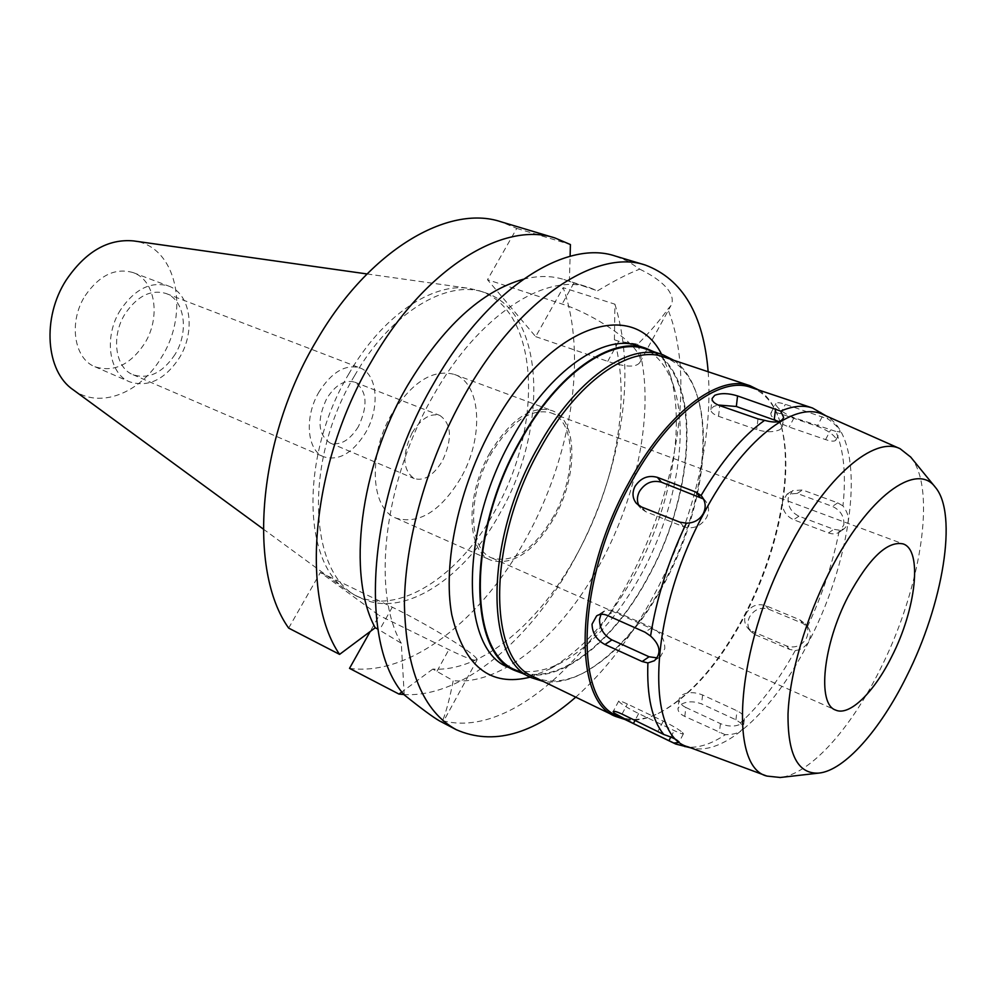 <?xml version="1.0" encoding="UTF-8"?>
<svg xmlns="http://www.w3.org/2000/svg" width="996" height="996" viewBox="0 0 996 996"><rect width="100%" height="100%" fill="white"/><g stroke="black" fill="none" stroke-linecap="round" stroke-linejoin="round"><path stroke-width="0.75" stroke-dasharray="4.98 3.74" d="M73.057 389.685C99.301 409.617 140.561 393.233 161.389 357.464C190.535 312.109 176.678 245.763 133.589 240.92M85.183 295.675C99.438 275.157 115.449 267.476 133.227 272.63C155.637 280.337 161.016 317.761 144.457 343.732C130.103 364.959 113.594 372.629 94.944 366.74C73.878 358.709 68.326 321.72 85.183 295.675M349.023 373.55C300.493 454.263 302.224 561.819 346.596 590.093L355.348 595.371C398.338 616.823 459.816 575.812 495.099 510.687C543.667 426.724 540.131 309.806 479.288 290.745L469.34 288.417C432.463 282.242 382.128 315.807 349.023 373.55M354.576 375.704C390.893 312.109 447.353 278.793 484.778 292.575C545.484 311.586 548.821 428.678 500.204 512.84C464.883 578.116 403.455 619.313 360.552 597.899C309.121 577.655 302.186 462.692 354.576 375.704M288.653 628.09L320.413 572.439L379.202 615.466L370.188 631.539M349.521 668.366C410.539 676.757 482.774 618.392 526.523 537.628C571.032 457.226 587.727 355.435 563.151 287.67L535.674 336.636L487.492 279.714L516.762 228.42L500.988 221.784M320.413 572.439L392.287 607.199C417.959 619.5 456.168 641.872 470.174 652.754C475.192 656.613 477.482 659.016 477.072 659.975C475.378 661.381 465.991 657.933 448.897 649.616L379.202 615.466M404.227 694.872L401.301 643.267L377.87 629.099M401.301 643.267C371.296 592.296 383.746 480.682 433.397 395.524C478.765 314.711 546.182 272.132 589.271 287.52L597.55 290.832C614.632 280.561 628.688 273.327 639.743 269.144L628.14 261.363L615.279 256.047M523.137 279.303C537.965 275.531 551.547 275.606 563.848 279.502L597.55 290.832M639.743 269.144C653.687 275.942 663.348 283.088 668.764 290.595C672.499 296.21 673.246 301.166 671.005 305.486L667.818 309.233C659.75 320.55 649.728 332.191 637.751 344.193L618.79 341.267L614.42 339.81C624.89 379.476 623.085 424.782 609.017 475.727C601.447 502.544 591.039 528.216 577.792 552.743L577.369 553.515C540.33 622.226 481.827 672.325 432.799 669.088L453.192 680.654C449.831 697.984 446.32 711.331 442.672 720.681L443.145 721.976L439.722 721.029M535.674 336.636L607.734 361.349C625.438 367.225 636.12 367.624 639.793 362.532C641.225 359.73 639.955 355.672 635.983 350.368C625.015 335.204 588.835 312.445 562.118 304.041L487.492 279.714M708.156 371.757C713.447 438.489 692.643 522.477 655.281 592.695C632.609 635.274 606.103 670.096 575.75 697.163M442.672 720.681C502.806 736.878 581.054 671.603 628.576 581.278C677.056 491.439 695.843 377.596 667.818 309.233M637.751 344.193C655.729 402.533 639.457 491.501 600.849 562.541C562.865 633.929 502.482 685.883 453.192 680.654M530.245 677.118L549.493 669.125C582.374 650.214 611.108 618.03 635.709 572.551C671.018 507.064 686.107 425.018 669.773 373.5L661.581 354.327M507.948 667.158C524.22 674.529 542.447 672.786 562.64 661.929C592.881 644.537 619.437 614.694 642.308 572.401C675.126 511.471 689.195 435.128 674.155 387.818C667.295 365.955 655.455 351.974 638.66 345.886M653.687 351.7C701.719 377.409 695.669 490.767 649.23 575.315C615.503 639.669 561.806 684.464 522.751 673.495M515.442 669.947C554.399 689.369 613.175 643.702 648.994 575.066C697.984 486.409 701.072 366.416 645.981 349.123M673.918 360.328C684.177 367.698 691.772 379.003 696.714 394.279C712.215 441.34 697.86 519.352 664.506 581.614C641.026 625.264 613.959 655.742 583.283 673.047C569.09 680.529 555.756 683.318 543.268 681.438M533.707 676.807C548.871 683.692 565.94 682.148 584.889 672.188C615.242 655.057 642.059 624.865 665.328 581.602C698.37 519.9 712.613 442.585 697.262 396.01C690.639 375.641 679.496 362.631 663.834 356.966M758.964 390.108C767.543 395.997 774.079 405.173 778.586 417.635C795.505 463.563 779.831 547.763 744.535 615.005C718.875 663.66 690.091 696.478 658.219 713.485C646.292 719.261 635.199 721.266 624.953 719.498M617.283 715.788C629.659 721.453 643.74 720.482 659.501 712.85C691.137 695.98 719.71 663.373 745.207 615.03C780.279 548.211 795.866 464.559 779.059 418.992C773.108 402.521 763.708 391.988 750.884 387.407M725.287 734.724L684.812 716.435C680.094 714.132 677.828 711.493 677.99 708.542L680.492 704.77C686.331 701.184 693.353 700.885 701.558 703.898L735.907 719.797L740.439 722.847L743.29 727.441C741.472 732.16 735.471 734.587 725.287 734.724C710.447 744.659 696.839 748.693 684.489 746.838M755.354 634.776L750.909 631.601C747.436 627.256 747 622.351 749.59 616.873C754.258 609.403 760.595 606.838 768.588 609.179L802.788 623.384L807.955 627.231C810.906 631.315 811.167 636.008 808.715 641.287C805.64 646.715 801.158 649.803 795.269 650.537L789.492 649.367L755.354 634.776L752.291 631.34L786.541 645.943C794.858 648.533 801.456 646.006 806.324 638.386C808.789 633.058 808.379 628.177 805.117 623.733L799.913 619.861L765.588 605.618C757.508 603.203 751.084 605.717 746.315 613.15C743.738 618.665 744.236 623.658 747.784 628.103L752.291 631.34M795.269 650.537C778.523 680.679 760.234 704.782 740.439 722.847M685.821 707.459L720.457 723.644C728.985 726.98 736.156 726.868 741.995 723.308L744.311 719.635C744.522 716.224 742.107 713.285 737.052 710.808L702.603 694.984C694.399 691.809 687.377 691.909 681.538 695.295L679.011 699.18C678.836 702.354 681.102 705.118 685.821 707.459L684.812 716.435M688.124 746.863L693.888 748.394C727.665 754.47 776.145 706.562 808.989 641.374C854.082 555.158 867.006 443.158 828.51 417.548L826.082 415.855M682.434 732.409L683.43 733.766C682.845 734.276 679.758 733.218 674.192 730.591L638.635 713.572C630.368 709.501 624.119 705.815 619.898 702.541L618.728 701.047C619.251 700.549 622.127 701.533 627.368 703.985L663.286 721.116C671.939 725.374 678.326 729.134 682.434 732.409M600.999 614.358L605.195 610.523L612.042 610.125L651.994 627.542C660.572 632.273 664.842 639.295 664.805 648.608L660.609 656.401L657.186 657.895M703.45 498.959L705.604 501.075C709.177 505.968 709.488 511.458 706.55 517.571C700.798 526.361 693.241 529.461 683.903 526.847L645.632 511.645L640.665 508.184L638.897 505.607M823.306 414.635L828.51 417.548M820.679 412.107L828.224 419.079C836.242 425.205 840.213 429.488 840.114 431.903L835.769 431.393C843.849 450.192 846.251 475.03 842.965 505.893C849.663 514.994 850.098 522.601 844.284 528.714L839.317 530.171C833.03 562.566 822.422 594.724 807.47 626.671M835.769 431.393L794.049 417.747C785.757 414.398 779.918 410.464 776.544 405.932L775.934 403.529C776.83 402.26 779.98 402.533 785.358 404.326L828.224 419.079M839.317 530.171L833.801 529.312L798.929 516.189C791.347 512.405 787.761 506.391 788.172 498.125L792.567 490.642L802.552 489.982L837.723 502.856L842.965 505.893M843.873 524.718C844.272 516.326 840.45 510.213 832.432 506.404L797.186 493.431L787.002 494.19L782.445 501.797C782.159 510.014 785.881 515.99 793.588 519.725L828.523 532.947C832.693 534.429 836.379 534.105 839.578 531.989L843.873 524.718M835.432 437.767C832.071 433.422 825.995 429.587 817.218 426.276L780.391 413.738C774.988 411.995 771.776 411.858 770.742 413.328L771.327 415.83C774.813 420.113 780.764 423.86 789.156 427.047L825.584 439.597C831.324 441.477 834.748 441.639 835.868 440.07L835.432 437.767M778.772 421.569L782.433 426.649L780.067 429.575C773.855 432.389 766.061 432.401 756.686 429.637L718.539 416.303C713.348 414.373 710.795 412.145 710.895 409.605L713.51 406.517L718.079 405.011M910.693 457.064C937.248 489.024 920.578 590.018 879.966 669.735C850.796 728.499 810.42 774.066 780.329 777.49M553.614 516.326C533.719 549.904 513.127 563.786 491.85 557.959C468.332 549.431 467.012 495.286 490.978 453.915C510.936 421.408 530.905 407.713 550.9 412.842C576.236 421.208 576.709 475.715 553.614 516.326M489.92 452.869C465.194 495.547 466.576 551.386 490.804 560.175C512.766 566.189 534.005 551.884 554.523 517.235C578.327 475.366 577.854 419.142 551.697 410.514C531.105 405.235 510.512 419.353 489.92 452.869M460.613 478.317C440.406 511.421 418.855 524.68 395.972 518.107C370.699 508.757 367.661 454.475 391.901 413.801C412.132 381.866 432.974 368.744 454.437 374.434C481.778 383.51 484.019 438.252 460.613 478.317M412.145 432.799C401.886 454.923 402.558 470.174 414.187 478.566C424.047 481.342 433.422 475.528 442.311 461.123C452.545 439.074 451.736 423.848 439.859 415.457C430.272 412.854 421.034 418.631 412.145 432.799M358.361 426.686C349.608 440.493 340.159 445.909 330 442.959C317.911 434.505 316.84 419.652 326.8 398.388C335.54 384.817 344.853 379.401 354.725 382.165C367.101 390.606 368.308 405.447 358.361 426.686M319.23 391.602C304.054 416.577 306.793 450.553 323.775 456.803C338.727 461.185 352.596 453.255 365.395 432.986C380.26 408.211 377.795 373.998 359.942 367.91C345.587 363.938 332.017 371.832 319.23 391.602M174.947 354.564C162.672 372.878 148.703 379.588 133.028 374.72C115.2 367.997 110.768 336.187 125.197 313.665C137.398 295.874 151.031 289.151 166.071 293.509C184.858 300.008 189.14 332.116 174.947 354.564M120.541 309.843C103.497 336.399 108.738 373.886 129.679 381.829C148.217 387.643 164.738 379.725 179.218 358.074C195.938 331.618 190.908 293.708 168.635 286.064C150.956 280.984 134.933 288.902 120.541 309.843M614.42 339.81L614.93 304.191L563.151 287.67M569.388 281.544L570.11 256.283M516.762 228.42L570.409 244.543M614.93 304.191C629.46 352.123 628.103 407.252 610.872 469.589C602.157 500.49 590.155 530.059 574.904 558.32L574.418 559.204C531.403 638.984 462.767 698.072 403.953 694.536M432.799 669.088L401.936 691.921M392.287 607.199L379.551 629.933M437.02 671.192L448.897 649.616M573.92 282.976L562.118 304.041M607.734 361.349L618.79 341.267M720.457 723.644L719.336 732.707M735.907 719.797L737.052 710.808M670.843 737.015L674.192 730.591M663.286 721.116L657.933 731.375M638.635 713.572L635.075 720.357M622.039 714.082L627.368 703.985M651.994 627.542L645.047 632.211M607.498 615.491L614.52 610.971M679.87 522.165L683.903 526.847M645.632 511.645L641.449 506.952M765.588 605.618L768.588 609.179M786.541 645.943L789.492 649.367M802.788 623.384L799.913 619.861M837.723 502.856L832.432 506.404M828.523 532.947L833.801 529.312M797.186 493.431L802.552 489.982M798.929 516.189L793.588 519.725M822.21 416.714L817.218 426.276M825.584 439.597L830.502 430.148M780.391 413.738L785.358 404.326M794.049 417.747L789.156 427.047M758.006 418.868L756.686 429.637M718.539 416.303L719.735 405.646M702.603 694.984L701.558 703.898M263.243 529.025L346.596 590.093M367.026 273.95L469.34 288.417M479.288 290.745L484.778 292.575M355.348 595.371L360.552 597.899M563.848 279.502L589.271 287.52M477.072 659.975L443.145 721.976M639.793 362.532L671.005 305.486M562.64 661.929L549.493 669.125M674.155 387.818L669.773 373.5M697.262 396.01L696.714 394.279M584.889 672.188L583.283 673.047M779.059 418.992L778.586 417.635M659.501 712.85L658.219 713.485M744.311 719.635L743.29 727.441M693.888 748.394L690.975 747.909M683.43 733.766L678.886 742.53M618.728 701.047L613.2 711.493M660.609 656.401L654.447 660.697M603.925 611.208L596.903 615.702M705.604 501.075L701.719 496.282M640.665 508.184L636.394 503.403M747.784 628.103L750.922 631.613M805.117 623.733L807.955 627.231M839.578 531.989L844.284 528.714M787.002 494.19L792.567 490.642M835.868 440.07L840.114 431.903M770.742 413.328L775.896 403.579M782.433 426.649L783.64 417.374M710.895 409.605L712.103 398.562M491.85 557.959L835.52 710.024M550.9 412.842L903.111 543.903M395.972 518.107L490.804 560.175M454.437 374.434L551.697 410.514M330 442.959L414.187 478.566M354.725 382.165L439.859 415.457M133.028 374.72L323.775 456.803M166.071 293.509L359.942 367.91M94.944 366.74L129.679 381.829M133.227 272.63L168.635 286.064M679.011 699.18L677.99 708.492M609.017 475.727L610.872 469.589M577.369 553.515L574.418 559.204"/><path stroke-width="1.49" d="M367.026 273.95L133.589 240.92C107.929 238.592 85.444 251.689 66.11 280.212C41.683 318.035 45.878 371.384 73.057 389.685L263.243 529.025M370.188 631.539L349.521 668.366L398.985 694.088L403.953 694.536M339.586 654.384C299.771 596.704 311.412 462.405 371.72 360.938C424.682 268.21 503.764 220.552 555.009 237.982L500.988 221.784C448.524 204.056 369.043 249.921 316.828 340.146C257.304 438.85 247.469 570.509 288.653 628.09L339.586 654.384L375.206 627.779L377.87 629.099M523.137 279.303C481.566 291.106 443.008 326.539 407.489 385.589C359.295 467.784 346.72 575.725 375.206 627.779M575.75 697.163C532.623 734.799 492.821 745.643 456.33 729.719L439.722 721.029C433.111 717.257 421.271 708.53 404.227 694.872C357.788 643.553 367.449 496.406 433.248 384.232C487.007 288.691 565.516 238.978 615.279 256.047L645.383 265.073C682.621 279.141 703.55 314.699 708.156 371.757M456.33 729.719C423.188 711.567 405.882 669.76 404.413 604.311C404.837 540.529 427.247 461.136 464.099 395.922C518.244 298.962 596.43 248.203 645.383 265.073M661.581 354.327C633.444 297.368 548.647 324.534 493.12 425.79C458.658 487.193 442.448 563.861 451.786 614.769C464.136 666.424 490.293 687.215 530.245 677.118M646.18 348.388L638.66 345.886C604.41 333.013 549.73 369.877 512.517 437.618C459.019 530.432 460.476 649.292 507.948 667.158L515.081 670.619C467.796 652.866 466.614 533.756 520.186 440.593C557.474 372.616 612.079 335.565 646.18 348.388L653.687 351.7M522.751 673.495L515.081 670.619M662.838 354.738L645.981 349.123C612.017 336.337 557.635 373.251 520.51 440.942C467.186 533.682 468.344 652.268 515.442 669.947L531.441 677.703C484.766 660.273 484.23 541.139 537.74 447.64C575.003 379.401 629.223 342.051 662.838 354.738L673.918 360.328M543.268 681.438L531.441 677.703M750.125 385.763L663.834 356.966C630.568 344.392 576.896 381.431 540.019 449.022C487.056 541.625 487.517 659.589 533.707 676.807L615.578 716.435C571.679 700.599 574.642 579.896 628.451 483.396C666 413.054 718.701 373.724 750.125 385.763L758.964 390.108M624.953 719.498L615.578 716.435M663.809 734.513C651.994 720.145 646.69 696.291 647.886 662.95L654.447 660.697C661.605 653.239 660.323 645.022 650.575 636.033C656.314 598.82 668.241 561.196 686.356 523.174C693.975 523.087 699.615 519.9 703.263 513.6C706.239 507.474 705.716 501.71 701.719 496.282L701.06 495.522C721.565 460.936 742.742 435.887 764.604 420.349C775.398 423.288 781.748 422.304 783.64 417.374L780.69 411.111C792.692 405.957 803.286 404.911 812.487 407.999L750.884 387.407C719.71 375.455 667.395 414.548 630.119 484.417C576.709 580.232 573.721 700.076 617.283 715.788L675.749 744.049L673.831 743.041L678.886 742.53C678.687 740.501 673.657 737.824 663.809 734.513L622.039 714.082C616.773 711.667 613.822 710.82 613.175 711.555L614.308 713.136L633.406 723.532L673.831 743.041M690.975 747.909L675.749 744.049M650.575 636.033L645.047 632.211L607.498 615.491C603.427 613.785 599.816 613.91 596.654 615.852L592.047 624.168C592.284 633.17 596.592 639.967 604.97 644.524L642.171 661.531L647.886 662.95M701.06 495.522L695.88 492.074L657.36 477.358C648.209 474.855 640.764 477.843 635.025 486.334C631.95 492.696 632.423 498.398 636.419 503.428L641.449 506.952L679.87 522.165L686.356 523.174M766.945 776.083C727.964 767.132 735.857 647.948 788.508 549.033C825.647 476.486 874.488 435.588 900.135 448.735L823.306 414.635C794.547 400.068 742.057 440.332 703.637 513.774C648.994 613.847 644.698 736.38 688.124 746.863L766.945 776.083L780.329 777.49M657.186 657.895L649.068 656.762L611.942 639.905C603.738 635.286 599.592 628.439 599.517 619.363L600.999 614.358M638.897 505.607C636.755 501.125 636.942 496.382 639.482 491.402C645.084 482.873 652.405 479.798 661.444 482.201L703.45 498.959M812.487 407.999L826.082 415.855M780.69 411.111L737.563 395.935C728.574 393.121 720.967 392.91 714.755 395.3L712.115 398.512C711.978 401.301 714.518 403.679 719.735 405.646L758.006 418.868L764.604 420.349M718.079 405.011L736.33 406.48L778.772 421.569M900.135 448.735L910.693 457.064M906.497 676.583C880.327 729.682 844.608 770.555 818.924 773.083C797.945 774.328 787.649 754.607 788.023 713.908C789.591 674.08 805.801 618.192 829.855 571.181C867.404 496.73 916.507 461.235 935.256 487.169C958.326 513.948 942.913 604.622 906.497 676.583M848.181 596.38C822.833 644.947 817.056 704.11 835.52 710.024C849.414 716.634 874.177 692.22 891.818 656.401C915.984 609.353 922.819 550.103 903.111 543.903C887.336 540.641 869.022 558.134 848.181 596.38M570.11 256.283L570.409 244.543L555.009 237.982M401.936 691.921L398.985 694.088M668.926 740.713L670.843 737.015M635.075 720.357L633.406 723.532M642.171 661.531L649.068 656.762M611.942 639.905L604.97 644.524M699.815 496.904L695.88 492.074M657.36 477.358L661.444 482.201M774.241 419.503L775.598 408.846M737.563 395.935L736.33 406.48M818.924 773.083L779.88 777.54M935.256 487.169L910.419 456.728"/></g></svg>
